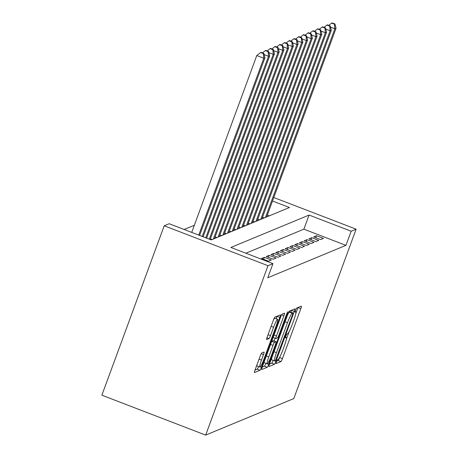 <?xml version="1.0" encoding="UTF-8"?>
<svg xmlns="http://www.w3.org/2000/svg" width="458" height="458" viewBox="0 0 458 458"><rect width="100%" height="100%" fill="white"/><g stroke="black" fill="none" stroke-linecap="round" stroke-linejoin="round"><path stroke-width="0.69" d="M276.397 361.826L275.979 363.635L280.954 361.585A2.971 0.366 111 0 0 282.437 358.62L300.791 308.738A2.971 0.366 111 0 0 301.393 306.156A2.971 0.366 111 0 0 301.347 306.156L296.4 308.205L294.941 312.087L295.616 311.824A9.515 1.174 111 0 1 295.765 311.812A9.515 1.174 111 0 1 293.841 320.073L292.313 324.23A9.515 1.174 111 0 1 287.561 333.716L286.92 333.979L285.884 336.052L285.46 337.861L286.13 337.592A9.515 1.174 111 0 1 286.284 337.58A9.515 1.174 111 0 1 284.361 345.847L282.826 350.004A9.515 1.174 111 0 1 278.08 359.484L277.439 359.753L276.397 361.826M261.701 353.004A2.971 0.366 111 0 0 260.213 355.969L255.066 369.961A2.971 0.366 111 0 0 254.465 372.543A2.971 0.366 111 0 0 254.511 372.543L260.001 370.264A2.971 0.366 111 0 0 261.484 367.305L279.838 317.423A2.971 0.366 111 0 0 280.439 314.841A2.971 0.366 111 0 0 280.393 314.841L274.903 317.119A2.971 0.366 111 0 0 273.42 320.079L267.197 336.985A2.971 0.366 111 0 0 266.596 339.567A2.971 0.366 111 0 0 266.642 339.561L268.995 338.588A2.971 0.366 111 0 0 270.478 335.628L273.563 327.241A7.952 0.985 111 0 1 277.663 319.306A7.952 0.985 111 0 1 276.048 326.21L263.968 359.049A7.952 0.985 111 0 1 259.869 366.99A7.952 0.985 111 0 1 261.478 360.085L263.493 354.612A2.971 0.366 111 0 0 264.094 352.03A2.971 0.366 111 0 0 264.048 352.03L261.701 353.004M272.968 263.642L267.993 265.703L205.665 435.1L293.801 398.575L356.129 229.177L351.154 231.238L309.076 215.06L230.889 247.463L272.968 263.642L267.775 277.76L345.956 245.351L351.154 231.238M269.533 363.967A2.971 0.366 111 0 0 268.926 366.549A2.971 0.366 111 0 0 268.978 366.549L274.462 364.27A2.971 0.366 111 0 0 275.951 361.31L294.299 311.423A2.971 0.366 111 0 0 294.906 308.841A2.971 0.366 111 0 0 294.855 308.847L289.37 311.119A2.971 0.366 111 0 0 287.882 314.085L269.533 363.967M267.232 367.27L261.741 369.543A2.971 0.366 111 0 1 261.695 369.549A2.971 0.366 111 0 1 262.297 366.967L280.651 317.085A2.971 0.366 111 0 1 282.134 314.119L284.487 313.146A2.971 0.366 111 0 1 284.533 313.14A2.971 0.366 111 0 1 283.931 315.722L276.489 335.954A2.971 0.366 111 0 0 275.888 338.536A2.971 0.366 111 0 0 275.934 338.531L277.491 337.89A2.971 0.366 111 0 0 278.974 334.924L286.725 313.862L287.796 311.784L287.378 313.593L268.714 364.305A2.971 0.366 111 0 1 267.232 367.27L264.426 366.188L262.251 367.093M320.646 239.597L323.485 238.418L316.472 235.721L313.633 236.901L320.646 239.597M315.905 241.561L318.751 240.381L311.738 237.685L308.892 238.864L315.905 241.561M311.165 243.524L314.011 242.345L306.997 239.649L304.152 240.828L311.165 243.524M306.431 245.488L309.27 244.309L302.257 241.612L299.418 242.792L306.431 245.488M301.69 247.452L304.536 246.272L297.523 243.576L294.677 244.755L301.69 247.452M296.95 249.415L299.795 248.236L292.782 245.54L289.937 246.719L296.95 249.415M292.215 251.379L295.055 250.2L288.042 247.503L285.202 248.683L292.215 251.379M287.475 253.343L290.32 252.163L283.307 249.467L280.462 250.646L287.475 253.343M282.735 255.306L285.58 254.127L278.567 251.431L275.722 252.61L282.735 255.306M278 257.27L280.84 256.091L273.827 253.394L270.987 254.574L278 257.27M273.26 259.234L276.105 258.054L269.092 255.358L266.247 256.537L273.26 259.234M268.52 261.197L271.365 260.018L264.352 257.322L261.507 258.501L268.52 261.197M345.956 245.351L303.877 229.172L245.866 253.217M194.335 225.267L184.15 229.487M269.27 215.867L267.317 215.117M266.768 216.605L267.134 216.749M262.514 217.247L264.295 217.928M262.028 218.569L262.4 218.712M257.78 219.21L259.554 219.892M257.293 220.538L257.659 220.676M253.039 221.174L254.814 221.855M252.553 222.502L252.919 222.64M248.299 223.138L250.079 223.819M247.812 224.466L248.184 224.603M243.564 225.101L245.339 225.783M243.078 226.429L243.444 226.567M238.824 227.065L240.599 227.746M238.337 228.393L238.704 228.531M234.084 229.029L235.864 229.71M233.597 230.357L233.969 230.494M229.349 230.992L231.124 231.674M228.863 232.321L229.229 232.464M224.609 232.956L226.384 233.637M224.122 234.284L224.489 234.427M219.869 234.92L221.649 235.601M219.382 236.248L219.754 236.391M215.134 236.883L216.909 237.565M214.647 238.212L215.014 238.355M210.394 238.847L212.169 239.528M272.51 200.999L289.439 207.508L211.252 239.912L169.174 223.733L164.199 225.794L101.871 395.191L205.665 435.1M164.199 225.794L267.993 265.703M356.129 229.177L273.792 197.518M303.877 229.172L309.076 215.06M316.472 235.721L315.745 237.708M311.738 237.685L311.005 239.677M306.997 239.649L306.265 241.641M302.257 241.612L301.53 243.604M297.523 243.576L296.79 245.568M292.782 245.54L292.049 247.532M288.042 247.503L287.315 249.496M283.307 249.467L282.575 251.459M278.567 251.431L277.834 253.423M273.827 253.394L273.094 255.387M269.092 255.358L268.359 257.35M264.352 257.322L263.619 259.314M295.782 313.65L297.986 307.656A2.971 0.366 111 0 0 298.032 307.53M276.678 361.11L278.149 360.503A2.971 0.366 111 0 0 279.632 357.538L279.89 356.834M286.296 339.424L289.376 331.06M290.841 312.127L291.494 310.347A2.971 0.366 111 0 0 291.546 310.221M269.481 364.093L271.657 363.194A2.971 0.366 111 0 0 273.105 360.337M275.378 360.606L292.53 314.743L292.948 312.934L292.244 313.22A9.515 1.174 111 0 0 287.492 322.701L276.477 352.631A9.515 1.174 111 0 0 274.554 360.893A9.515 1.174 111 0 0 274.708 360.881L275.378 360.606M290.166 311.881L292.92 312.94M287.624 314.789A9.515 1.174 111 0 1 289.439 312.138L290.114 311.858M271.737 357.973A9.515 1.174 111 0 0 271.749 359.816L274.554 360.893M275.103 338.239L274.096 340.987M268.766 356.948A7.952 0.985 111 0 0 267.151 363.852A7.952 0.985 111 0 0 271.25 355.918L275.51 344.347A2.971 0.366 111 0 0 276.111 341.765A2.971 0.366 111 0 0 276.065 341.765L274.502 342.412A2.971 0.366 111 0 0 273.02 345.378L268.766 356.948L266.327 356.009M264.272 361.597A7.952 0.985 111 0 0 264.346 362.776L267.151 363.852M273.34 340.718A2.971 0.366 111 0 0 273.306 340.683A2.971 0.366 111 0 0 273.26 340.689L276.065 341.765M271.731 341.319L273.26 340.689M264.426 366.188A2.971 0.366 111 0 0 265.863 363.36M256.99 364.734A7.952 0.985 111 0 0 257.064 365.913L259.869 366.99M277.663 319.306L274.857 318.224A7.952 0.985 111 0 0 273.443 320.022M276.157 318.728L277.033 316.341A2.971 0.366 111 0 0 277.079 316.215M255.02 370.087L257.196 369.188A2.971 0.366 111 0 0 258.581 366.492M266.642 216.955L336.046 28.31L334.861 28.802L265.457 217.447M334.941 23.976L332.136 22.9L331.661 23.095L334.466 24.177L334.941 23.976L336.046 28.31M334.466 24.177L334.861 28.802L330.504 27.125M328.758 25.39L331.661 23.095M261.902 218.918L331.311 30.274L330.126 30.766L260.716 219.411M330.201 25.94L327.396 24.864L326.92 25.058L329.726 26.14L330.201 25.94L331.311 30.274M329.726 26.14L330.126 30.766L325.764 29.089M324.018 27.354L326.92 25.058M257.161 220.882L326.571 32.237L325.386 32.73L255.976 221.374M325.461 27.904L322.655 26.827L322.18 27.022L324.985 28.104L325.461 27.904L326.571 32.237M324.985 28.104L325.386 32.73L321.024 31.052M319.283 29.318L322.18 27.022M252.427 222.846L321.831 34.201L320.646 34.694L251.242 223.338M320.72 29.873L317.915 28.791L317.446 28.986L320.251 30.068L320.72 29.873L321.831 34.201M320.251 30.068L320.646 34.694L316.289 33.016M314.543 31.281L317.446 28.986M247.686 224.809L317.096 36.165L315.911 36.657L246.501 225.302M315.986 31.837L313.18 30.755L312.705 30.949L315.51 32.031L315.986 31.837L317.096 36.165M315.51 32.031L315.911 36.657L311.549 34.98M309.803 33.245L312.705 30.949M242.946 226.773L312.356 38.128L311.171 38.621L241.761 227.265M311.245 33.8L308.44 32.718L307.965 32.913L310.77 33.995L311.245 33.8L312.356 38.128M310.77 33.995L311.171 38.621L306.808 36.943M305.068 35.209L307.965 32.913M238.212 228.737L307.616 40.092L306.431 40.585L237.026 229.229M306.505 35.764L303.7 34.682L303.23 34.882L306.036 35.959L306.505 35.764L307.616 40.092M306.036 35.959L306.431 40.585L302.074 38.907M300.328 37.172L303.23 34.882M233.471 230.7L302.881 42.056L301.696 42.548L232.286 231.193M301.77 37.728L298.965 36.646L298.49 36.846L301.295 37.922L301.77 37.728L302.881 42.056M301.295 37.922L301.696 42.548L297.334 40.871M295.587 39.136L298.49 36.846M228.731 232.664L298.141 44.02L296.956 44.512L227.546 233.156M297.03 39.691L294.225 38.609L293.75 38.81L296.555 39.886L297.03 39.691L298.141 44.02M296.555 39.886L296.956 44.512L292.593 42.834M290.853 41.1L293.75 38.81M223.996 234.633L293.401 45.983L292.215 46.476L222.811 235.12M292.29 41.655L289.485 40.573L289.015 40.773L291.82 41.85L292.29 41.655L293.401 45.983M291.82 41.85L292.215 46.476L287.859 44.798M286.113 43.063L289.015 40.773M219.256 236.597L288.666 47.947L287.481 48.439L218.071 237.084M287.555 43.619L284.75 42.537L284.275 42.737L287.08 43.813L287.555 43.619L288.666 47.947M287.08 43.813L287.481 48.439L283.118 46.762M281.372 45.027L284.275 42.737M214.516 238.561L283.926 49.911L282.741 50.403L213.331 239.047M282.815 45.582L280.01 44.5L279.535 44.701L282.34 45.777L282.815 45.582L283.926 49.911M282.34 45.777L282.741 50.403L278.378 48.725M276.638 46.991L279.535 44.701M210.159 239.488L279.185 51.874L278 52.367L209.277 239.15M278.075 47.546L275.269 46.464L274.8 46.664L277.605 47.741L278.075 47.546L279.185 51.874M277.605 47.741L278 52.367L273.644 50.689M271.897 48.954L274.8 46.664M206.638 238.137L274.445 53.844L273.266 54.33L205.762 237.799M273.34 49.51L270.535 48.428L270.06 48.628L272.865 49.704L273.34 49.51L274.445 53.844M272.865 49.704L273.266 54.33L268.903 52.653M267.157 50.918L270.06 48.628M203.123 236.786L269.71 55.807L268.525 56.294L202.241 236.448M268.6 51.473L265.795 50.391L265.319 50.592L268.125 51.668L268.6 51.473L269.71 55.807M268.125 51.668L268.525 56.294L264.163 54.617M262.423 52.882L265.319 50.592M199.602 235.429L264.97 57.771L263.785 58.258L256.772 55.561L191.713 232.395M263.39 53.632L263.86 53.437L261.054 52.361L260.585 52.556L263.39 53.632L263.785 58.258L198.726 235.091M263.86 53.437L264.97 57.771M256.772 55.561L260.585 52.556M285.483 337.346L286.13 337.592M294.963 311.572L295.616 311.824M297.986 307.656L300.791 308.738M279.632 357.538L282.437 358.62M278.149 360.503L280.954 361.585M291.494 310.347L294.299 311.423M274.771 360.858L275.951 361.31M271.657 363.194L274.462 364.27M289.439 312.138L292.244 313.22M285.059 321.768L287.492 322.701M274.044 351.698L276.477 352.631M281.624 314.841L283.931 315.722M274.05 335.016L276.489 335.954M286.897 313.409L287.378 313.593M267.375 363.789L268.714 364.305M271.726 341.342L274.502 342.412M270.586 344.439L273.02 345.378M261.192 353.725L263.493 354.612M259.045 359.146L261.478 360.085M271.13 326.308L273.563 327.241M268.044 334.689L270.478 335.628M266.917 337.792L268.995 338.588M277.033 316.341L279.838 317.423M260.218 366.818L261.484 367.305M257.196 369.188L260.001 370.264M285.494 337.277L286.284 337.58M294.981 311.509L295.765 311.812M290.143 311.858L292.948 312.934M273.145 337.483L275.888 338.536M273.306 340.683L276.111 341.765"/></g></svg>

